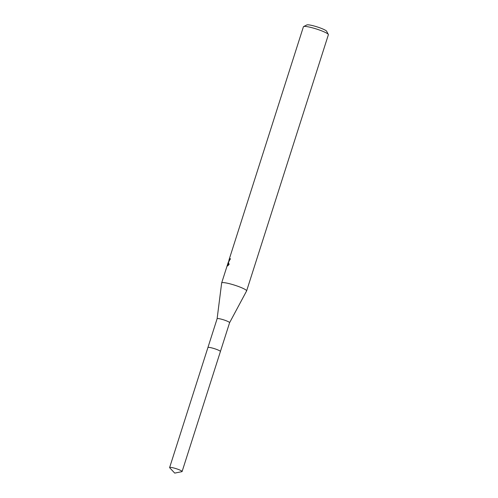 <?xml version="1.0" encoding="UTF-8"?>
<svg xmlns="http://www.w3.org/2000/svg" width="498" height="498" viewBox="0 0 498 498"><rect width="100%" height="100%" fill="white"/><g stroke="black" fill="none" stroke-linecap="round" stroke-linejoin="round"><path stroke-width="0.75" d="M220.365 351.358A6.549 0.909 -162.3 0 0 214.495 348.681A6.549 0.909 -162.3 0 0 208.071 347.417A6.549 0.909 -162.3 0 0 208.046 347.43M229.59 322.723A6.549 0.909 -162.3 0 0 229.597 322.698A6.549 0.909 -162.3 0 0 224.187 320.021A6.549 0.909 -162.3 0 0 217.265 318.596A6.549 0.909 -162.3 0 0 217.122 318.72A6.549 0.909 -162.3 0 0 217.116 318.739M220.415 351.482L229.597 322.698L246.597 290.963A13.097 1.824 -162.3 0 0 246.616 290.919A13.097 1.824 -162.3 0 0 235.791 285.553A13.097 1.824 -162.3 0 0 221.952 282.708A13.097 1.824 -162.3 0 0 221.66 282.951A13.097 1.824 -162.3 0 0 221.654 283.001L217.116 318.726L207.934 347.504M230.456 258.935L229.995 258.773A13.097 1.824 17.7 0 1 230.518 258.748L228.333 262.085L229.124 264.401L227.057 266.306L228.657 261.992M246.616 290.919L328.375 34.736A13.097 1.824 -162.3 0 0 328.331 34.449A13.097 1.824 -162.3 0 0 316.672 29.083A13.097 1.824 -162.3 0 0 303.712 26.525A13.097 1.824 -162.3 0 0 303.624 26.562A13.097 1.824 -162.3 0 0 303.419 26.768L228.968 260.062L228.943 260.809L229.995 258.773M228.476 261.929L228.806 260.902L229.373 261.101M328.331 34.449L326.632 31.237A10.477 1.457 -162.3 0 0 317.307 26.948A10.477 1.457 -162.3 0 0 306.936 24.9A10.477 1.457 -162.3 0 0 306.868 24.931A10.477 1.457 -162.3 0 0 306.805 24.968M228.713 263.741L228.171 265.534M182.1 471.525A6.549 0.909 -162.3 0 0 177.232 469.029A6.549 0.909 -162.3 0 0 169.625 467.541A6.549 0.909 -162.3 0 0 169.743 467.815L174.723 473.1L181.845 471.674A6.549 0.909 -162.3 0 0 182.1 471.525L220.409 351.532A6.555 0.915 -162.3 0 0 215.528 349.03A6.555 0.915 -162.3 0 0 208.064 347.423M215.528 349.03A6.555 0.915 -162.3 0 0 207.915 347.548L169.625 467.541M221.66 282.951L228.177 262.533M306.868 24.931L303.624 26.562"/></g></svg>
